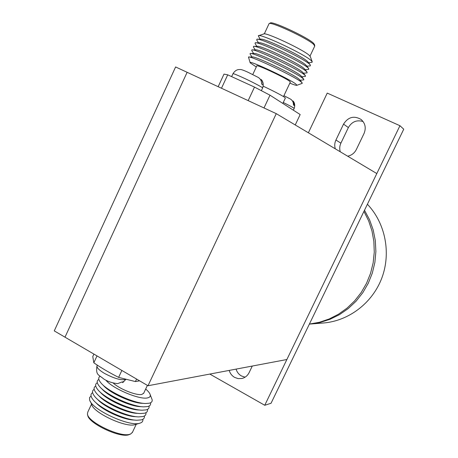 <?xml version="1.0" encoding="UTF-8"?>
<svg xmlns="http://www.w3.org/2000/svg" width="458" height="458" viewBox="0 0 458 458"><rect width="100%" height="100%" fill="white"/><g stroke="black" fill="none" stroke-linecap="round" stroke-linejoin="round"><path stroke-width="0.69" d="M276.26 113.647L187.127 72.301L64.996 337.174L54.262 330.894L175.609 66.96L187.127 72.301L64.996 337.174L148.008 385.745L276.26 113.647L376.808 173.559L286.868 359.519L148.008 385.745M340.277 151.793C339.378 148.879 339.59 146.005 340.895 143.165L348.366 127.564C351.876 121.645 356.793 119.641 363.114 121.559M335.296 148.827C334.386 145.856 334.598 142.925 335.932 140.028L343.54 124.112C348.189 116.967 354.04 115.416 361.093 119.464C365.295 123.282 366.274 127.954 364.047 133.478L356.353 149.491C354.475 153.138 351.578 155.371 347.668 156.195M245.076 377.18L241.389 375.938C238.767 374.404 236.992 372.125 236.07 369.114M252.278 366.051L249.123 372.612C247.532 375.743 245.11 377.707 241.847 378.497L238.131 378.611L234.588 377.375C231.92 375.806 230.122 373.488 229.183 370.413M308.371 132.786L327.235 93.094L399.943 125.715L264.747 405.267L209.821 374.072M399.943 125.715L403.738 129.196L271.039 403.28L264.747 405.267M309.385 324.075L319.449 322.266L329.21 318.968L338.456 314.24L346.992 308.171L354.624 300.883L361.19 292.525L366.543 283.273L370.556 273.317L373.15 262.881L374.26 252.181L373.865 241.458L371.976 230.935L368.644 220.848L363.938 211.401M367.402 204.245C385.315 223.069 391.275 252.805 381.869 277.92C372.463 303.03 348.71 321.029 323.262 323.01L309.688 324.075L319.982 322.472L329.989 319.306L339.487 314.635L348.252 308.555L356.089 301.187L362.816 292.691L368.266 283.262L372.32 273.094L374.879 262.434L375.886 251.522L375.314 240.599L373.184 229.922L369.549 219.731L364.499 210.251L369.549 219.731L373.184 229.922L375.314 240.599L375.886 251.522L374.879 262.434L372.32 273.094L368.266 283.262L362.816 292.691L356.089 301.187L348.252 308.555L339.487 314.635L329.989 319.306L319.982 322.472L309.373 324.104M87.747 414.971C87.426 422.74 119.727 438.283 128.853 434.745L129.889 434.344M91.543 404.07L87.81 412.063L87.444 413.797C87.094 421.795 120.506 437.871 129.912 434.224L130.788 433.903L132.505 432.186M90.358 401.448L91.68 404.38C93.06 412.675 125.881 427.995 135.018 424.623L135.379 424.52M91.045 395.987L89.602 397.544L89.596 399.754C91.119 409.246 129.345 427.091 139.793 423.203L139.982 423.152C142.209 422.465 143.154 421.188 142.822 419.322M95.888 402.622C102.306 410.208 123.488 419.889 133.942 420.026L135.305 420.123M92.608 392.678C90.232 394.063 90.455 396.496 93.277 399.971C100.01 408.576 124.839 420.1 136.913 420.238L141.367 419.883C143.732 419.23 144.728 417.942 144.362 416.019M97.336 399.124C103.668 406.715 125.211 416.574 135.66 416.688L137.119 416.786M94.171 389.363C91.806 390.708 92.001 393.084 94.754 396.496C101.424 405.095 126.608 416.786 138.654 416.895L142.936 416.551C145.306 415.916 146.297 414.633 145.902 412.715M98.785 395.632C105.031 403.223 126.929 413.265 137.377 413.351L138.934 413.448M95.733 386.054C93.375 387.348 93.547 389.672 96.237 393.021C102.838 401.609 128.377 413.471 140.394 413.545L144.51 413.225C146.881 412.601 147.86 411.33 147.442 409.406M100.233 392.14C106.399 399.725 128.652 409.95 139.095 410.007L140.743 410.11M97.302 382.739C94.949 383.987 95.092 386.26 97.714 389.546C104.258 398.122 130.146 410.15 142.135 410.196L146.085 409.893C148.461 409.28 149.428 408.015 148.987 406.097M101.693 388.642C107.762 396.222 130.381 406.63 140.806 406.658L142.547 406.767M98.871 379.424C96.529 380.627 96.638 382.842 99.203 386.071C105.672 394.636 131.921 406.83 143.869 406.847L147.659 406.561C150.041 405.96 150.997 404.706 150.527 402.788M103.153 385.149C109.124 392.718 132.11 403.309 142.518 403.315L144.344 403.418M100.033 376.321C98.121 377.547 98.338 379.636 100.691 382.596C107.092 391.143 133.696 403.509 145.604 403.492L149.234 403.223C151.569 402.656 152.525 401.443 152.102 399.594L151.598 398.294M105.85 380.146C112.45 388.584 140.005 400.195 147.722 397.853C149.755 397.389 150.59 396.359 150.23 394.779C149.812 393.17 148.295 391.252 145.678 389.031M113.132 382.945C119.252 388.939 136.684 395.867 141.894 394.418L143.738 393.153M269.35 23.553L270.22 23.1C270.941 20.232 307.868 37.39 313.535 43.247L314.514 44.609M264.295 33.886L269.041 23.713C269.745 20.759 307.931 38.506 313.776 44.523L314.698 46.166M258.678 35.655L263.613 34.018C264.61 31.505 303.236 49.556 309.259 55.361L310.318 56.637M260.144 39.222L258.283 35.787C259.222 32.907 304.181 53.924 311.091 60.496L312.224 61.733L312.007 62.357L311.457 62.408M257.631 39.233L260.791 39.216C263.545 37.802 301.187 55.584 307.118 61.114L308.034 62.03M258.518 42.783L256.755 40.086L256.898 39.233C259.881 37.613 302.761 57.874 309.408 64.057L310.301 64.916L310.369 65.86L309.848 65.912M255.896 42.8L259.102 42.777C261.65 41.369 299.44 59.214 305.44 64.67L306.385 65.608M256.892 46.344L255.089 43.59L255.203 42.8C257.951 41.186 301.003 61.515 307.73 67.618L308.658 68.494L308.726 69.37L308.24 69.416M254.173 46.361L257.413 46.338C259.755 44.936 297.694 62.843 303.763 68.225L304.742 69.175M255.261 49.899L253.423 47.094L253.514 46.367C256.028 44.752 299.246 65.156 306.047 71.179L307.015 72.072L307.089 72.874L306.625 72.919M252.45 49.922L255.73 49.899C257.865 48.496 295.954 66.467 302.085 71.78L303.093 72.742M253.635 53.454L251.763 50.592L251.831 49.928C254.104 48.319 297.494 68.797 304.37 74.734L305.371 75.644L305.452 76.377L305.017 76.423M250.726 53.477L254.053 53.454C255.976 52.057 294.213 70.091 300.408 75.33L301.45 76.309M252.009 57.004L250.102 54.096L250.148 53.483C252.186 51.88 295.742 72.433 302.692 78.284L303.728 79.205L303.809 79.881L303.402 79.921M249.015 57.032L252.375 57.004C254.087 55.613 292.467 73.715 298.736 78.879L299.807 79.864M250.142 62.683L248.471 57.038C250.263 55.441 293.984 76.068 301.015 81.833L302.085 82.772L302.028 83.413M256.297 66.965L250.2 62.843C246.862 59.048 288.803 78.484 295.816 84.009L296.95 85.28C296.503 85.577 294.128 84.867 289.828 83.161M252.77 74.517L256.789 65.912C255.627 63.822 284.515 77.282 289.485 81.158L290.326 82.108M263.213 86.178C273.357 90.987 280.411 94.634 284.372 97.13L285.357 98.064M218.163 86.699L224.008 74.11L227.723 74.831L254.499 87.094L269.997 95.19L300.173 114.552L295.244 124.96M248.167 100.617L254.499 87.094M103.897 379.075C107.859 381.566 112.428 383.083 117.603 383.632L121.92 381.995L123.912 381.657L122.544 382.619L126.059 379.235M227.723 74.831L221.489 88.239M269.997 95.19L263.997 107.956M233.002 73.681C234.427 71.379 236.179 70.022 238.257 69.605L240.261 69.502C241.234 69.427 243.748 70.309 247.801 72.152L258.266 77.436C260.568 78.891 261.673 81.072 261.575 83.986L263.012 84.936L263.001 83.619L262.291 81.163L261.083 79.474C261.226 79.457 264.478 82.371 262.64 87.993C262.852 87.478 251.579 81.576 242.356 77.385C236.282 74.631 233.151 73.423 232.967 73.744L231.651 76.578M283.926 95.688L290.383 99.031C292.502 100.354 293.521 102.34 293.441 104.985L294.614 105.764L293 100.972C293.08 100.943 295.822 103.502 294.179 108.443C293.641 107.796 290.006 105.809 283.273 102.483M97.016 355.912L93.816 362.793C100.966 367.757 109.233 372.617 118.616 377.381L121.862 370.448M93.816 362.793L92.774 356.559L93.919 354.097M136.593 379.064L135.419 381.566L139.616 380.833M135.419 381.566L118.616 377.381M335.932 140.028L340.895 143.165M343.54 124.112L348.366 127.564M97.319 365.163L97.13 365.57C96.352 367.31 98.745 369.892 104.304 373.304C114.62 378.772 121.845 380.741 125.979 379.213M262.611 88.051L261.375 90.69M294.162 108.483L293.36 110.183M314.474 44.42L314.749 45.726M310.009 56.099L314.783 45.983M310.249 56.46L312.224 61.733M308.555 62.689L312.007 62.357M307.913 61.882L310.301 64.916M306.86 66.204L310.369 65.86M306.27 65.454L308.658 68.494M305.165 69.719L308.726 69.37M304.622 69.026L307.015 72.072M303.477 73.228L307.089 72.874M302.978 72.593L305.371 75.644M301.788 76.738L305.452 76.377M301.335 76.16L303.728 79.205M300.105 80.247L303.809 79.881M299.687 79.715L302.085 82.772M296.95 85.28L302.269 83.327M283.502 96.575L290.366 82.022M282.832 103.422L285.391 97.995M96.97 365.919C95.562 375.612 98.836 374.564 103.737 378.984M147.396 385.384L143.583 393.479M150.23 394.779L152.102 399.594M135.184 424.577L139.982 423.152M136.244 424.263L132.27 432.69M129.706 434.43L130.788 433.903"/></g></svg>

